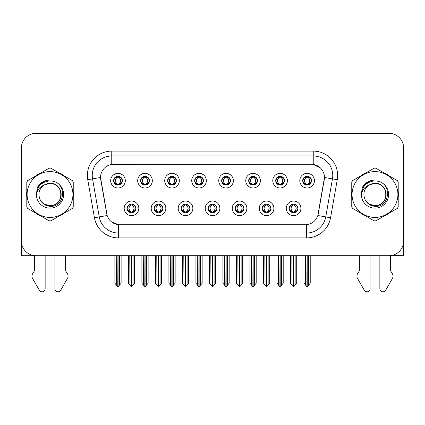 <?xml version="1.0" encoding="UTF-8"?>
<svg xmlns="http://www.w3.org/2000/svg" width="425" height="425" viewBox="0 0 425 425"><rect width="100%" height="100%" fill="white"/><g stroke="black" fill="none" stroke-linecap="round" stroke-linejoin="round"><path stroke-width="0.64" d="M113.608 180.662A4.388 4.388 0 0 0 117.996 185.05A4.388 4.388 0 0 0 122.384 180.662A4.388 4.388 0 0 0 117.996 176.274A4.388 4.388 0 0 0 113.608 180.662L113.65 180.662C114.559 183.111 115.696 184.296 117.066 184.206L116.769 184.875M110.681 180.662A7.315 7.315 0 0 0 117.996 187.977A7.315 7.315 0 0 0 125.311 180.662A7.315 7.315 0 0 0 117.996 173.347A7.315 7.315 0 0 0 110.681 180.662M181.146 208.362A4.388 4.388 0 0 0 185.534 212.75A4.388 4.388 0 0 0 189.922 208.362A4.388 4.388 0 0 0 185.534 203.968A4.388 4.388 0 0 0 181.146 208.362L181.188 208.362C182.017 210.72 183.159 211.905 184.604 211.905L185.125 211.905C182.224 209.541 182.224 207.177 185.125 204.813L184.604 204.813C183.186 204.786 182.043 205.966 181.188 208.362M178.218 208.362A7.315 7.315 0 0 0 185.534 215.672A7.315 7.315 0 0 0 192.849 208.362A7.315 7.315 0 0 0 185.534 201.046A7.315 7.315 0 0 0 178.218 208.362M154.132 208.362A4.388 4.388 0 0 0 158.52 212.75A4.388 4.388 0 0 0 162.908 208.362A4.388 4.388 0 0 0 158.52 203.968A4.388 4.388 0 0 0 154.132 208.362L154.169 208.362C155.003 210.72 156.145 211.905 157.59 211.905L158.111 211.905C155.21 209.541 155.21 207.177 158.111 204.813L157.59 204.813C156.166 204.786 155.029 205.966 154.169 208.362M151.204 208.362A7.315 7.315 0 0 0 158.52 215.672A7.315 7.315 0 0 0 165.835 208.362A7.315 7.315 0 0 0 158.52 201.046A7.315 7.315 0 0 0 151.204 208.362M262.188 208.362A4.388 4.388 0 0 0 266.581 212.75A4.388 4.388 0 0 0 270.969 208.362A4.388 4.388 0 0 0 266.581 203.968A4.388 4.388 0 0 0 262.188 208.362L262.23 208.362C263.064 210.72 264.201 211.905 265.652 211.905L266.172 211.905C263.266 209.541 263.266 207.177 266.172 204.813L265.652 204.813C264.228 204.786 263.086 205.966 262.23 208.362M259.266 208.362A7.315 7.315 0 0 0 266.581 215.672A7.315 7.315 0 0 0 273.891 208.362A7.315 7.315 0 0 0 266.581 201.046A7.315 7.315 0 0 0 259.266 208.362M221.669 180.662A4.388 4.388 0 0 0 226.058 185.05A4.388 4.388 0 0 0 230.446 180.662A4.388 4.388 0 0 0 226.058 176.274A4.388 4.388 0 0 0 221.669 180.662L221.707 180.662C222.615 183.111 223.757 184.296 225.128 184.206L224.83 184.875M218.742 180.662A7.315 7.315 0 0 0 226.058 187.977A7.315 7.315 0 0 0 233.373 180.662A7.315 7.315 0 0 0 226.058 173.347A7.315 7.315 0 0 0 218.742 180.662M275.697 180.662A4.388 4.388 0 0 0 280.086 185.05A4.388 4.388 0 0 0 284.474 180.662A4.388 4.388 0 0 0 280.086 176.274A4.388 4.388 0 0 0 275.697 180.662L275.74 180.662C276.648 183.111 277.785 184.296 279.156 184.206L278.858 184.875M272.77 180.662A7.315 7.315 0 0 0 280.086 187.977A7.315 7.315 0 0 0 287.401 180.662A7.315 7.315 0 0 0 280.086 173.347A7.315 7.315 0 0 0 272.77 180.662M127.118 208.362A4.388 4.388 0 0 0 131.506 212.75A4.388 4.388 0 0 0 135.894 208.362A4.388 4.388 0 0 0 131.506 203.968A4.388 4.388 0 0 0 127.118 208.362L127.155 208.362C127.989 210.72 129.126 211.905 130.576 211.905L131.097 211.905C128.191 209.541 128.191 207.177 131.097 204.813L130.576 204.813C129.152 204.786 128.015 205.966 127.155 208.362M124.19 208.362A7.315 7.315 0 0 0 131.506 215.672A7.315 7.315 0 0 0 138.821 208.362A7.315 7.315 0 0 0 131.506 201.046A7.315 7.315 0 0 0 124.19 208.362M194.65 180.662A4.388 4.388 0 0 0 199.043 185.05A4.388 4.388 0 0 0 203.432 180.662A4.388 4.388 0 0 0 199.043 176.274A4.388 4.388 0 0 0 194.65 180.662L194.692 180.662C195.601 183.111 196.743 184.296 198.114 184.206L197.816 184.875M191.728 180.662A7.315 7.315 0 0 0 199.043 187.977A7.315 7.315 0 0 0 206.353 180.662A7.315 7.315 0 0 0 199.043 173.347A7.315 7.315 0 0 0 191.728 180.662M140.622 180.662A4.388 4.388 0 0 0 145.01 185.05A4.388 4.388 0 0 0 149.398 180.662A4.388 4.388 0 0 0 145.01 176.274A4.388 4.388 0 0 0 140.622 180.662L140.664 180.662C141.573 183.111 142.71 184.296 144.08 184.206L143.783 184.875M137.695 180.662A7.315 7.315 0 0 0 145.01 187.977A7.315 7.315 0 0 0 152.325 180.662A7.315 7.315 0 0 0 145.01 173.347A7.315 7.315 0 0 0 137.695 180.662M167.636 180.662A4.388 4.388 0 0 0 172.024 185.05A4.388 4.388 0 0 0 176.417 180.662A4.388 4.388 0 0 0 172.024 176.274A4.388 4.388 0 0 0 167.636 180.662L167.678 180.662C168.587 183.111 169.729 184.296 171.1 184.206L170.797 184.875M164.714 180.662A7.315 7.315 0 0 0 172.024 187.977A7.315 7.315 0 0 0 179.339 180.662A7.315 7.315 0 0 0 172.024 173.347A7.315 7.315 0 0 0 164.714 180.662M235.174 208.362A4.388 4.388 0 0 0 239.562 212.75A4.388 4.388 0 0 0 243.95 208.362A4.388 4.388 0 0 0 239.562 203.968A4.388 4.388 0 0 0 235.174 208.362L235.216 208.362C236.045 210.72 237.187 211.905 238.637 211.905L239.158 211.905C236.252 209.541 236.252 207.177 239.158 204.813L238.637 204.813C237.214 204.786 236.072 205.966 235.216 208.362M232.247 208.362A7.315 7.315 0 0 0 239.562 215.672A7.315 7.315 0 0 0 246.877 208.362A7.315 7.315 0 0 0 239.562 201.046A7.315 7.315 0 0 0 232.247 208.362M208.16 208.362A4.388 4.388 0 0 0 212.548 212.75A4.388 4.388 0 0 0 216.936 208.362A4.388 4.388 0 0 0 212.548 203.968A4.388 4.388 0 0 0 208.16 208.362L208.202 208.362C209.031 210.72 210.173 211.905 211.623 211.905L212.139 211.905C209.238 209.541 209.238 207.177 212.139 204.813L211.623 204.813C210.2 204.786 209.058 205.966 208.202 208.362M205.232 208.362A7.315 7.315 0 0 0 212.548 215.672A7.315 7.315 0 0 0 219.863 208.362A7.315 7.315 0 0 0 212.548 201.046A7.315 7.315 0 0 0 205.232 208.362M302.712 180.662A4.388 4.388 0 0 0 307.1 185.05A4.388 4.388 0 0 0 311.488 180.662A4.388 4.388 0 0 0 307.1 176.274A4.388 4.388 0 0 0 302.712 180.662L302.754 180.662C303.663 183.111 304.799 184.296 306.17 184.206L305.873 184.875M299.784 180.662A7.315 7.315 0 0 0 307.1 187.977A7.315 7.315 0 0 0 314.415 180.662A7.315 7.315 0 0 0 307.1 173.347A7.315 7.315 0 0 0 299.784 180.662M248.683 180.662A4.388 4.388 0 0 0 253.072 185.05A4.388 4.388 0 0 0 257.46 180.662A4.388 4.388 0 0 0 253.072 176.274A4.388 4.388 0 0 0 248.683 180.662L248.726 180.662C249.634 183.111 250.771 184.296 252.142 184.206L251.844 184.875M245.756 180.662A7.315 7.315 0 0 0 253.072 187.977A7.315 7.315 0 0 0 260.387 180.662A7.315 7.315 0 0 0 253.072 173.347A7.315 7.315 0 0 0 245.756 180.662M289.207 208.362A4.388 4.388 0 0 0 293.595 212.75A4.388 4.388 0 0 0 297.983 208.362A4.388 4.388 0 0 0 293.595 203.968A4.388 4.388 0 0 0 289.207 208.362L289.244 208.362C290.078 210.72 291.215 211.905 292.666 211.905L293.186 211.905C290.28 209.541 290.28 207.177 293.186 204.813L292.666 204.813C291.242 204.786 290.105 205.966 289.244 208.362M286.28 208.362A7.315 7.315 0 0 0 293.595 215.672A7.315 7.315 0 0 0 300.911 208.362A7.315 7.315 0 0 0 293.595 201.046A7.315 7.315 0 0 0 286.28 208.362M100.539 177.443A13.164 13.164 0 0 0 100.741 179.727L106.76 213.865A13.164 13.164 0 0 0 119.723 224.745L305.277 224.745A13.164 13.164 0 0 0 318.24 213.865L324.259 179.727A13.164 13.164 0 0 0 311.297 164.278L113.703 164.278A13.164 13.164 0 0 0 100.539 177.443L100.683 175.493M390.586 255.622L403.601 255.707L403.601 147.942A14.631 14.631 0 0 0 388.976 133.312L36.024 133.312A14.631 14.631 0 0 0 21.399 147.942L21.399 255.707L34.414 255.707L34.414 270.805L32.683 273.663A4.877 4.877 0 0 0 32.332 278.008L39.334 290.238A3.113 3.113 0 0 0 45.146 288.681L45.146 255.707L54.899 255.707L54.899 288.681A3.113 3.113 0 0 0 60.706 290.238L67.713 278.008A4.877 4.877 0 0 0 67.357 273.663L65.625 270.805L65.625 255.707M359.375 255.707L359.375 270.805L357.643 273.663A4.877 4.877 0 0 0 357.287 278.008L364.294 290.238A3.113 3.113 0 0 0 370.101 288.681L370.101 255.707L379.854 255.707L379.854 288.681A3.113 3.113 0 0 0 385.666 290.238L392.668 278.008A4.877 4.877 0 0 0 392.317 273.663L390.586 270.805L390.586 255.707M26.796 191.59A23.407 23.407 0 0 0 26.796 197.428M35.881 213.164A23.407 23.407 0 0 0 40.938 216.081M59.102 216.081A23.407 23.407 0 0 0 64.159 213.164M73.243 197.428A23.407 23.407 0 0 0 73.243 191.59M351.757 191.59A23.407 23.407 0 0 0 351.757 197.428M360.841 213.164A23.407 23.407 0 0 0 365.898 216.081M384.062 216.081A23.407 23.407 0 0 0 389.119 213.164M398.204 197.428A23.407 23.407 0 0 0 398.204 191.59M111.754 151.109L313.246 151.109A24.379 24.379 0 0 1 337.259 179.727L330.549 217.765A24.379 24.379 0 0 1 306.537 237.91L118.463 237.91A24.379 24.379 0 0 1 94.451 217.765L87.741 179.727A24.379 24.379 0 0 1 111.754 151.109L111.754 155.986L313.246 155.986A19.508 19.508 0 0 1 332.456 178.883L325.747 216.915A19.508 19.508 0 0 1 306.537 233.033L118.463 233.033A19.508 19.508 0 0 1 99.253 216.915L92.544 178.883A19.508 19.508 0 0 1 111.754 155.986L111.754 164.422L311.297 164.278L313.246 164.422L320.604 168.13M305.277 224.745L119.723 224.745M118.463 237.91L118.463 224.682L111.435 221.808M337.259 179.727L324.461 177.469L317.836 215.523L330.549 217.765M94.451 217.765L107.164 215.523L100.539 177.469L92.544 178.883A19.508 19.508 0 0 1 92.252 175.493M318.24 213.865L318.16 214.28M106.84 214.28L106.76 213.865M64.159 175.86A23.407 23.407 0 0 0 59.102 172.938M40.938 172.938A23.407 23.407 0 0 0 35.881 175.86M389.119 175.86A23.407 23.407 0 0 0 384.062 172.938M365.898 172.938A23.407 23.407 0 0 0 360.841 175.86M388.976 133.312L36.024 133.312M21.399 147.942L21.399 241.081A14.631 14.631 0 0 0 36.024 255.707L388.976 255.707A14.631 14.631 0 0 0 403.601 241.081L403.601 147.942M294.35 212.681L293.999 211.905L294.52 211.905C295.943 211.937 297.086 210.752 297.941 208.351C297.107 205.992 295.965 204.813 294.52 204.813L294.817 204.143M294.35 204.037L293.999 204.813L294.52 204.813M293.33 211.905L292.963 212.702L293.335 211.905C290.248 209.541 290.248 207.177 293.335 204.813L292.963 204.016L293.335 204.813C290.349 207.177 290.349 209.541 293.33 211.905M293.186 204.813L292.841 204.037M293.999 204.813C296.905 207.177 296.905 209.541 293.999 211.905L293.856 211.905C296.836 209.541 296.836 207.177 293.856 204.813L294.222 204.016M293.999 211.905L294.222 212.702M291.853 255.707L292.033 285.101L293.393 286.721L293.792 286.721L296.714 283.241L296.714 255.951L295.152 255.951L295.152 285.101M293.691 255.707L293.691 286.721M293.494 286.721L293.494 255.707M290.472 255.707L290.472 283.241L292.033 285.101M292.033 255.951L290.472 255.951M305.362 255.707L305.543 285.101L306.903 286.721L307.004 255.707M307.201 255.707L307.201 286.721L310.223 283.241L310.223 255.951L308.662 255.951L308.842 255.707M303.981 255.707L303.981 283.241L305.543 285.101M305.543 255.951L303.981 255.951M308.662 285.101L308.662 255.951M306.345 184.987L306.691 184.206L306.17 184.206M306.345 176.338L306.691 177.119L306.17 177.119C304.757 177.092 303.62 178.272 302.754 180.662M311.488 180.662L311.451 180.662C310.606 178.303 309.464 177.119 308.029 177.119L307.509 177.119C308.906 177.863 309.639 179.042 309.724 180.662C309.639 182.277 308.906 183.462 307.509 184.206L308.029 184.206L308.327 184.875M311.451 180.662C310.569 183.069 309.432 184.253 308.029 184.206M306.691 184.206L306.834 184.206C305.405 183.462 304.651 182.277 304.566 180.662C304.651 179.042 305.405 177.863 306.834 177.119L306.473 176.317L306.839 177.119C304.114 177.209 304.029 183.754 306.839 184.206L306.473 185.008L306.691 184.206C305.299 183.462 304.56 182.277 304.481 180.662C304.56 179.042 305.299 177.863 306.691 177.119M307.365 177.119L307.365 177.119C310.085 177.209 310.176 183.754 307.36 184.206L307.727 185.008L307.365 184.206C308.794 183.462 309.554 182.277 309.639 180.662C309.554 179.042 308.794 177.863 307.365 177.119L307.732 176.317L307.36 177.119M267.336 212.681L266.985 211.905L267.506 211.905C268.929 211.937 270.072 210.752 270.927 208.351C270.093 205.992 268.951 204.813 267.506 204.813L267.803 204.143M267.336 204.037L266.985 204.813L267.506 204.813M266.316 211.905L265.949 212.702L266.321 211.905C263.234 209.541 263.234 207.177 266.321 204.813L265.949 204.016L266.321 204.813C263.335 207.177 263.335 209.541 266.316 211.905M266.172 204.813L265.822 204.037M266.985 204.813C269.891 207.177 269.891 209.541 266.985 211.905L266.842 211.905C269.822 209.541 269.822 207.177 266.842 204.813L267.208 204.016M266.985 211.905L267.208 212.702M264.839 255.707L265.019 285.101L266.379 286.721L266.778 286.721L269.7 283.241L269.7 255.951L268.138 255.951L268.138 285.101M266.677 255.707L266.677 286.721M266.48 286.721L266.48 255.707M263.457 255.707L263.457 283.241L265.019 285.101M265.019 255.951L263.457 255.951M240.316 212.681L239.971 211.905L240.492 211.905C241.915 211.937 243.052 210.752 243.913 208.351C243.073 205.992 241.937 204.813 240.492 204.813L240.789 204.143M240.316 204.037L239.971 204.813L240.492 204.813M239.302 211.905L238.935 212.702L239.302 211.905C236.22 209.541 236.22 207.177 239.302 204.813L238.935 204.016L239.302 204.813C236.321 207.177 236.321 209.541 239.302 211.905M239.158 204.813L238.808 204.037M239.971 204.813C242.877 207.177 242.877 209.541 239.971 211.905L239.827 211.905C242.808 209.541 242.808 207.177 239.827 204.813L240.194 204.016M239.971 211.905L240.194 212.702M237.825 255.707L238.005 285.101L239.365 286.721L239.764 286.721L242.686 283.241L242.686 255.951L241.124 255.951L241.124 285.101M239.663 255.707L239.663 286.721M239.466 286.721L239.466 255.707M236.443 255.707L236.443 283.241L238.005 285.101M238.005 255.951L236.443 255.951M213.302 212.681L212.957 211.905L213.477 211.905C214.901 211.937 216.038 210.752 216.899 208.351C216.059 205.992 214.923 204.813 213.477 204.813L213.775 204.143M213.302 204.037L212.957 204.813L213.477 204.813M212.288 211.905L211.921 212.702L212.288 211.905C209.201 209.541 209.201 207.177 212.288 204.813L211.921 204.016L212.288 204.813C209.307 207.177 209.307 209.541 212.288 211.905M212.139 204.813L211.793 204.037M212.957 204.813C215.863 207.177 215.863 209.541 212.957 211.905L212.813 211.905C215.794 209.541 215.794 207.177 212.813 204.813L213.18 204.016M212.957 211.905L213.18 212.702M210.805 255.707L210.986 285.101L212.351 286.721L212.75 286.721L215.672 283.241L215.672 255.951L214.11 255.951L214.11 285.101M212.649 255.707L212.649 286.721M212.452 286.721L212.452 255.707M209.429 255.707L209.429 283.241L210.986 285.101M210.986 255.951L209.429 255.951M278.343 255.707L278.524 285.101L279.884 286.721L279.99 255.707M280.181 255.707L280.181 286.721L283.209 283.241L283.209 255.951L281.647 255.951L281.828 255.707M276.967 255.707L276.967 283.241L278.524 285.101M278.524 255.951L276.967 255.951M281.647 285.101L281.647 255.951M279.331 184.987L279.677 184.206L279.156 184.206M279.331 176.338L279.677 177.119L279.156 177.119C277.743 177.092 276.606 178.272 275.74 180.662M284.474 180.662L284.437 180.662C283.587 178.303 282.45 177.119 281.015 177.119L280.495 177.119C281.887 177.863 282.625 179.042 282.71 180.662C282.625 182.277 281.887 183.462 280.495 184.206L281.015 184.206L281.313 184.875M284.437 180.662C283.555 183.069 282.418 184.253 281.015 184.206M279.677 184.206L279.82 184.206C278.391 183.462 277.637 182.277 277.552 180.662C277.637 179.042 278.391 177.863 279.82 177.119L279.453 176.317L279.825 177.119C277.1 177.209 277.015 183.754 279.825 184.206L279.459 185.008L279.677 184.206C278.285 183.462 277.546 182.277 277.461 180.662C277.546 179.042 278.285 177.863 279.677 177.119M280.351 177.119L280.351 177.119C283.071 177.209 283.156 183.754 280.346 184.206L280.712 185.008L280.351 184.206C281.78 183.462 282.54 182.277 282.62 180.662C282.54 179.042 281.78 177.863 280.351 177.119L280.718 176.317L280.346 177.119M251.329 255.707L251.51 285.101L252.87 286.721L252.976 255.707M253.167 255.707L253.167 286.721L256.19 283.241L256.19 255.951L254.633 255.951L254.814 255.707M249.948 255.707L249.948 283.241L251.51 285.101M251.51 255.951L249.948 255.951M254.633 285.101L254.633 255.951M252.317 184.987L252.663 184.206L252.142 184.206M252.317 176.338L252.663 177.119L252.142 177.119C250.729 177.092 249.592 178.272 248.726 180.662M257.46 180.662L257.417 180.662C256.572 178.303 255.436 177.119 254.001 177.119L253.481 177.119C254.873 177.863 255.611 179.042 255.696 180.662C255.611 182.277 254.873 183.462 253.481 184.206L254.001 184.206L254.299 184.875M257.417 180.662C256.541 183.069 255.398 184.253 254.001 184.206M252.663 184.206L252.806 184.206C251.377 183.462 250.617 182.277 250.538 180.662C250.617 179.042 251.377 177.863 252.806 177.119L252.439 176.317L252.811 177.119C250.086 177.209 250.001 183.754 252.811 184.206L252.445 185.008L252.663 184.206C251.271 183.462 250.532 182.277 250.447 180.662C250.532 179.042 251.271 177.863 252.663 177.119M253.337 177.119L253.337 177.119C256.057 177.209 256.142 183.754 253.332 184.206L253.698 185.008L253.337 184.206C254.766 183.462 255.521 182.277 255.606 180.662C255.521 179.042 254.766 177.863 253.337 177.119L253.704 176.317L253.332 177.119M224.315 255.707L224.496 285.101L225.856 286.721L225.957 255.707M226.153 255.707L226.153 286.721L229.176 283.241L229.176 255.951L227.614 255.951L227.795 255.707M222.934 255.707L222.934 283.241L224.496 285.101M224.496 255.951L222.934 255.951M227.614 285.101L227.614 255.951M225.298 184.987L225.648 184.206L225.128 184.206M225.298 176.338L225.648 177.119L225.128 177.119C223.715 177.092 222.572 178.272 221.707 180.662M230.446 180.662L230.403 180.662C229.558 178.303 228.422 177.119 226.987 177.119L226.467 177.119C227.858 177.863 228.597 179.042 228.677 180.662C228.597 182.277 227.858 183.462 226.467 184.206L226.987 184.206L227.285 184.875M230.403 180.662C229.527 183.069 228.384 184.253 226.987 184.206M225.648 184.206L225.792 184.206C224.363 183.462 223.603 182.277 223.518 180.662C223.603 179.042 224.363 177.863 225.792 177.119L225.425 176.317L225.797 177.119C223.072 177.209 222.982 183.754 225.797 184.206L225.431 185.008L225.648 184.206C224.251 183.462 223.518 182.277 223.433 180.662C223.518 179.042 224.251 177.863 225.648 177.119M226.323 177.119L226.323 177.119C229.043 177.209 229.128 183.754 226.318 184.206L226.684 185.008L226.323 184.206C227.752 183.462 228.507 182.277 228.592 180.662C228.507 179.042 227.752 177.863 226.323 177.119L226.684 176.317L226.318 177.119M197.301 255.707L197.482 285.101L198.842 286.721L198.942 255.707M199.139 255.707L199.139 286.721L202.162 283.241L202.162 255.951L200.6 255.951L200.781 255.707M195.92 255.707L195.92 283.241L197.482 285.101M197.482 255.951L195.92 255.951M200.6 285.101L200.6 255.951M198.284 184.987L198.634 184.206L198.114 184.206M198.284 176.338L198.634 177.119L198.114 177.119C196.701 177.092 195.558 178.272 194.692 180.662M203.432 180.662L203.389 180.662C202.544 178.303 201.402 177.119 199.968 177.119L199.452 177.119C200.844 177.863 201.583 179.042 201.663 180.662C201.583 182.277 200.844 183.462 199.452 184.206L199.968 184.206L200.271 184.875M203.389 180.662C202.512 183.069 201.37 184.253 199.968 184.206M198.634 184.206L198.778 184.206C197.349 183.462 196.589 182.277 196.504 180.662C196.589 179.042 197.349 177.863 198.778 177.119C196.053 177.209 195.968 183.754 198.778 184.206L198.634 184.206C197.237 183.462 196.499 182.277 196.419 180.662C196.499 179.042 197.237 177.863 198.634 177.119L198.634 177.119M199.309 177.119L199.309 177.119C202.029 177.209 202.114 183.754 199.304 184.206L199.67 185.008L199.309 184.206C200.738 183.462 201.492 182.277 201.577 180.662C201.492 179.042 200.738 177.863 199.309 177.119L199.67 176.317L199.304 177.119M21.399 175.275A9.754 9.754 0 0 0 21.25 176.954L21.25 216.941A9.754 9.754 0 0 1 21.399 216.931M21.399 225.718L21.399 220.841M403.601 175.275A9.754 9.754 0 0 1 403.75 176.954L403.75 216.941A9.754 9.754 0 0 0 403.601 216.931M403.601 220.841L403.601 225.718M61.163 194.108A11.146 11.146 0 0 0 44.444 184.859C38.978 188.748 37.586 193.763 40.269 199.909L40.417 200.17A11.146 11.146 0 0 0 50.023 205.657C64.403 206.353 64.403 182.665 50.023 183.361L44.444 184.859L50.023 183.361C64.403 182.665 64.403 206.353 50.023 205.657A11.146 11.146 0 0 0 61.168 194.512C60.504 187.738 56.791 184.025 50.023 183.361C64.403 182.665 64.403 206.353 50.023 205.657C64.403 206.353 64.403 182.665 50.023 183.361C64.403 182.665 64.403 206.353 50.023 205.657C64.403 206.353 64.403 182.665 50.023 183.361C64.403 182.665 64.403 206.353 50.023 205.657L44.444 204.165L40.417 200.17L44.444 204.165L50.023 205.657L44.444 204.165L40.417 200.17L44.444 204.165L50.023 205.657L44.444 204.165L40.417 200.17L44.444 204.165L50.023 205.657L44.444 204.165L40.417 200.17C42.553 203.936 45.751 205.982 50.023 206.311C64.929 207.559 67.256 183.797 52.881 181.188L45.969 180.588C42.117 181.773 39.212 184.121 37.257 187.632L36.401 194.804A13.627 13.627 0 0 0 50.023 208.133A13.627 13.627 0 0 0 52.881 181.188M50.023 217.43A22.918 22.918 0 0 0 72.941 194.512A22.918 22.918 0 0 0 50.023 171.594A22.918 22.918 0 0 0 27.099 194.512A22.918 22.918 0 0 0 50.023 217.43M50.023 220.841A26.334 26.334 0 0 0 50.883 220.83L72.383 208.415A26.334 26.334 0 0 0 73.243 206.922L73.243 182.097A26.334 26.334 0 0 0 72.383 180.604L50.883 168.194A26.334 26.334 0 0 0 49.157 168.194L27.662 180.604A26.334 26.334 0 0 0 26.796 182.097L26.796 206.922A26.334 26.334 0 0 0 27.662 208.415L49.157 220.83A26.334 26.334 0 0 0 50.023 220.841M36.396 194.512C37.203 186.235 41.746 181.693 50.023 180.885M36.401 194.804C37.188 190.002 39.87 186.687 44.444 184.859M37.257 187.632L42.771 181.953L45.884 180.614L42.771 181.953L37.273 187.606L42.771 181.953L45.884 180.614L42.771 181.953L37.257 187.632L42.771 181.953L45.969 180.588L40.954 183.196M45.884 180.614L42.771 181.953L37.273 187.606L42.771 181.953L45.884 180.614L42.771 181.953L37.273 187.606M386.118 194.108A11.146 11.146 0 0 0 369.399 184.859C363.938 188.748 362.546 193.763 365.224 199.909L365.378 200.17A11.146 11.146 0 0 0 374.978 205.657C389.358 206.353 389.358 182.665 374.978 183.361L369.399 184.859L374.978 183.361C389.358 182.665 389.358 206.353 374.978 205.657A11.146 11.146 0 0 0 386.128 194.512C385.464 187.738 381.751 184.025 374.978 183.361C389.358 182.665 389.358 206.353 374.978 205.657C389.358 206.353 389.358 182.665 374.978 183.361C389.358 182.665 389.358 206.353 374.978 205.657C389.358 206.353 389.358 182.665 374.978 183.361C389.358 182.665 389.358 206.353 374.978 205.657L369.405 204.165L365.378 200.17L369.405 204.165L374.978 205.657L369.405 204.165L365.378 200.17L369.405 204.165L374.978 205.657L369.405 204.165L365.378 200.17L369.405 204.165L374.978 205.657L369.405 204.165L365.378 200.17C367.513 203.936 370.712 205.982 374.978 206.311C389.884 207.559 392.211 183.797 377.841 181.188L370.929 180.588C367.078 181.773 364.172 184.121 362.217 187.632L361.356 194.804A13.627 13.627 0 0 0 374.978 208.133A13.627 13.627 0 0 0 377.841 181.188M374.978 217.43A22.918 22.918 0 0 0 397.901 194.512A22.918 22.918 0 0 0 374.978 171.594A22.918 22.918 0 0 0 352.059 194.512A22.918 22.918 0 0 0 374.978 217.43M374.978 220.841A26.334 26.334 0 0 0 375.843 220.83L397.338 208.415A26.334 26.334 0 0 0 398.204 206.922L398.204 182.097A26.334 26.334 0 0 0 397.338 180.604L375.843 168.194A26.334 26.334 0 0 0 374.117 168.194L352.617 180.604A26.334 26.334 0 0 0 351.757 182.097L351.757 206.922A26.334 26.334 0 0 0 352.617 208.415L374.117 220.83A26.334 26.334 0 0 0 374.978 220.841M361.356 194.512C362.164 186.235 366.706 181.693 374.978 180.885M361.356 194.804C362.148 190.002 364.825 186.687 369.399 184.859M370.844 180.614L367.731 181.953L362.228 187.606L367.731 181.953L370.844 180.614L367.731 181.953L362.228 187.606L367.731 181.953L370.844 180.614L367.731 181.953L362.228 187.606L367.731 181.953L370.844 180.614L367.731 181.953L362.217 187.632L367.731 181.953L370.929 180.588L365.914 183.196M186.288 212.681L185.943 211.905L186.463 211.905C187.887 211.937 189.024 210.752 189.885 208.351C189.045 205.992 187.903 204.813 186.463 204.813L186.761 204.143M186.288 204.037L185.943 204.813L186.463 204.813M185.268 211.905L184.907 212.702L185.273 211.905C182.187 209.541 182.187 207.177 185.273 204.813L184.907 204.016L185.273 204.813C182.293 207.177 182.293 209.541 185.268 211.905M185.125 204.813L184.779 204.037M185.943 204.813L186.161 204.016L185.943 204.813C188.843 207.177 188.843 209.541 185.943 211.905L186.161 212.702L185.794 211.905C188.774 209.541 188.774 207.177 185.799 204.813C188.881 207.177 188.881 209.541 185.794 211.905L185.943 211.905M183.791 255.707L183.972 285.101L185.332 286.721L185.736 286.721L188.652 283.241L188.652 255.951L187.096 255.951L187.096 285.101M185.629 255.707L185.629 286.721M185.438 286.721L185.438 255.707M182.415 255.707L182.415 283.241L183.972 285.101M183.972 255.951L182.415 255.951M159.274 212.681L158.929 211.905L159.444 211.905C160.868 211.937 162.01 210.752 162.865 208.351C162.031 205.992 160.889 204.813 159.444 204.813L159.747 204.143M159.274 204.037L158.929 204.813L159.444 204.813M158.254 211.905L157.887 212.702L158.259 211.905C155.173 209.541 155.173 207.177 158.259 204.813L157.887 204.016L158.259 204.813C155.274 207.177 155.274 209.541 158.254 211.905M158.111 204.813L157.765 204.037M158.929 204.813L159.147 204.016L158.929 204.813C161.829 207.177 161.829 209.541 158.929 211.905L159.147 212.702L158.78 211.905C161.76 209.541 161.76 207.177 158.785 204.813C161.867 207.177 161.867 209.541 158.78 211.905L158.929 211.905M156.777 255.707L156.958 285.101L158.318 286.721L158.716 286.721L161.638 283.241L161.638 255.951L160.082 255.951L160.082 285.101M158.615 255.707L158.615 286.721M158.419 286.721L158.419 255.707M155.396 255.707L155.396 283.241L156.958 285.101M156.958 255.951L155.396 255.951M132.26 212.681L131.909 211.905L132.43 211.905C133.854 211.937 134.996 210.752 135.851 208.351C135.017 205.992 133.875 204.813 132.43 204.813L132.727 204.143M132.26 204.037L131.909 204.813L132.43 204.813M131.24 211.905L130.873 212.702L131.245 211.905C128.159 209.541 128.159 207.177 131.245 204.813L130.873 204.016L131.245 204.813C128.26 207.177 128.26 209.541 131.24 211.905M131.097 204.813L130.751 204.037M131.909 204.813L132.132 204.016L131.909 204.813C134.815 207.177 134.815 209.541 131.909 211.905L132.132 212.702L131.766 211.905C134.746 209.541 134.746 207.177 131.766 204.813C134.852 207.177 134.852 209.541 131.766 211.905L131.909 211.905M129.763 255.707L129.944 285.101L131.304 286.721L131.702 286.721L134.624 283.241L134.624 255.951L133.062 255.951L133.062 285.101M131.601 255.707L131.601 286.721M131.405 286.721L131.405 255.707M128.382 255.707L128.382 283.241L129.944 285.101M129.944 255.951L128.382 255.951M170.287 255.707L170.468 285.101L171.827 286.721L171.928 255.707M172.125 255.707L172.125 286.721L175.148 283.241L175.148 255.951L173.586 255.951L173.767 255.707M168.906 255.707L168.906 283.241L170.468 285.101M170.468 255.951L168.906 255.951M173.586 285.101L173.586 255.951M171.27 184.987L171.615 184.206L171.1 184.206M171.27 176.338L171.615 177.119L171.1 177.119C169.687 177.092 168.544 178.272 167.678 180.662M176.417 180.662L176.375 180.662C175.53 178.303 174.388 177.119 172.954 177.119L172.438 177.119C173.83 177.863 174.569 179.042 174.648 180.662C174.569 182.277 173.83 183.462 172.438 184.206L172.954 184.206L173.251 184.875M176.375 180.662C175.493 183.069 174.356 184.253 172.954 184.206M171.615 184.206L171.764 184.206C170.329 183.462 169.575 182.277 169.49 180.662C169.575 179.042 170.329 177.863 171.764 177.119C169.038 177.209 168.953 183.754 171.764 184.206L171.615 184.206C170.223 183.462 169.485 182.277 169.405 180.662C169.485 179.042 170.223 177.863 171.615 177.119L171.615 177.119M172.29 177.119L172.29 177.119C175.015 177.209 175.1 183.754 172.29 184.206L172.651 185.008L172.29 184.206C173.719 183.462 174.478 182.277 174.563 180.662C174.478 179.042 173.719 177.863 172.29 177.119L172.656 176.317L172.29 177.119M143.273 255.707L143.453 285.101L144.813 286.721L144.914 255.707M145.111 255.707L145.111 286.721L148.134 283.241L148.134 255.951L146.572 255.951L146.752 255.707M141.892 255.707L141.892 283.241L143.453 285.101M143.453 255.951L141.892 255.951M146.572 285.101L146.572 255.951M144.256 184.987L144.601 184.206L144.08 184.206M144.256 176.338L144.601 177.119L144.08 177.119C142.667 177.092 141.53 178.272 140.664 180.662M149.398 180.662L149.361 180.662C148.516 178.303 147.374 177.119 145.94 177.119L145.419 177.119C146.816 177.863 147.549 179.042 147.634 180.662C147.549 182.277 146.816 183.462 145.419 184.206L145.94 184.206L146.237 184.875M149.361 180.662C148.479 183.069 147.342 184.253 145.94 184.206M144.601 184.206L144.744 184.206C143.315 183.462 142.561 182.277 142.476 180.662C142.561 179.042 143.315 177.863 144.744 177.119C142.024 177.209 141.939 183.754 144.75 184.206L144.601 184.206C143.209 183.462 142.471 182.277 142.391 180.662C142.471 179.042 143.209 177.863 144.601 177.119L144.601 177.119M145.276 177.119L145.276 177.119C147.996 177.209 148.086 183.754 145.27 184.206L145.637 185.008L145.276 184.206C146.705 183.462 147.464 182.277 147.549 180.662C147.464 179.042 146.705 177.863 145.276 177.119L145.642 176.317L145.27 177.119M116.253 255.707L116.434 285.101L117.794 286.721L117.9 255.707M118.092 255.707L118.092 286.721L121.12 283.241L121.12 255.951L119.558 255.951L119.738 255.707M114.877 255.707L114.877 283.241L116.434 285.101M116.434 255.951L114.877 255.951M119.558 285.101L119.558 255.951M117.242 184.987L117.587 184.206L117.066 184.206M117.242 176.338L117.587 177.119L117.066 177.119C115.653 177.092 114.516 178.272 113.65 180.662M122.384 180.662L122.347 180.662C121.497 178.303 120.36 177.119 118.926 177.119L118.405 177.119C119.797 177.863 120.535 179.042 120.62 180.662C120.535 182.277 119.797 183.462 118.405 184.206L118.926 184.206L119.223 184.875M122.347 180.662C121.465 183.069 120.328 184.253 118.926 184.206M117.587 184.206L117.73 184.206C116.301 183.462 115.547 182.277 115.462 180.662C115.547 179.042 116.301 177.863 117.73 177.119C115.01 177.209 114.925 183.754 117.736 184.206L117.587 184.206C116.195 183.462 115.457 182.277 115.377 180.662C115.457 179.042 116.195 177.863 117.587 177.119L117.587 177.119M118.262 177.119L118.262 177.119C120.982 177.209 121.072 183.754 118.256 184.206L118.623 185.008L118.262 184.206C119.691 183.462 120.45 182.277 120.53 180.662C120.45 179.042 119.691 177.863 118.262 177.119L118.628 176.317L118.256 177.119M313.246 151.109L313.246 164.422M306.537 224.682L306.537 237.91M87.741 179.727L92.544 178.883M292.666 211.905L292.368 212.574M292.841 212.681L293.186 211.905M292.666 204.813L292.368 204.143M294.52 211.905L294.817 212.574M306.17 177.119L305.873 176.449M308.029 177.119L308.327 176.449M307.859 176.338L307.509 177.119M307.859 184.987L307.509 184.206M265.652 211.905L265.354 212.574M265.822 212.681L266.172 211.905M265.652 204.813L265.354 204.143M267.506 211.905L267.803 212.574M238.637 211.905L238.34 212.574M238.808 212.681L239.158 211.905M238.637 204.813L238.34 204.143M240.492 211.905L240.789 212.574M211.623 211.905L211.321 212.574M211.793 212.681L212.139 211.905M211.623 204.813L211.321 204.143M213.477 211.905L213.775 212.574M279.156 177.119L278.858 176.449M281.015 177.119L281.313 176.449M280.84 176.338L280.495 177.119M280.84 184.987L280.495 184.206M252.142 177.119L251.844 176.449M254.001 177.119L254.299 176.449M253.826 176.338L253.481 177.119M253.826 184.987L253.481 184.206M225.128 177.119L224.83 176.449M226.987 177.119L227.285 176.449M226.812 176.338L226.467 177.119M226.812 184.987L226.467 184.206M198.114 177.119L197.816 176.449M199.968 177.119L200.271 176.449M199.798 176.338L199.452 177.119M199.798 184.987L199.452 184.206M198.411 185.002L198.778 184.206L198.417 185.008M198.411 176.317L198.778 177.119L198.417 176.317M184.604 211.905L184.307 212.574M184.779 212.681L185.125 211.905M184.604 204.813L184.307 204.143M186.463 211.905L186.761 212.574M157.59 211.905L157.292 212.574M157.765 212.681L158.111 211.905M157.59 204.813L157.292 204.143M159.444 211.905L159.747 212.574M130.576 211.905L130.278 212.574M130.751 212.681L131.097 211.905M130.576 204.813L130.278 204.143M132.43 211.905L132.727 212.574M171.1 177.119L170.797 176.449M172.954 177.119L173.251 176.449M172.784 176.338L172.438 177.119M172.784 184.987L172.438 184.206M171.397 185.002L171.764 184.206L171.397 185.008M171.397 176.317L171.764 177.119L171.397 176.317M144.08 177.119L143.783 176.449M145.94 177.119L146.237 176.449M145.77 176.338L145.419 177.119M145.77 184.987L145.419 184.206M144.383 185.002L144.744 184.206L144.383 185.008M144.383 176.317L144.744 177.119L144.383 176.317M117.066 177.119L116.769 176.449M118.926 177.119L119.223 176.449M118.75 176.338L118.405 177.119M118.75 184.987L118.405 184.206M117.364 185.002L117.73 184.206L117.369 185.008M117.364 176.317L117.73 177.119L117.369 176.317M294.217 204.016L293.856 204.813C296.937 207.177 296.937 209.541 293.856 211.905L294.217 212.702M267.203 204.016L266.836 204.813C269.923 207.177 269.923 209.541 266.836 211.905L267.203 212.702M240.189 204.016L239.822 204.813C242.909 207.177 242.909 209.541 239.822 211.905L240.189 212.702M213.175 204.016L212.808 204.813C215.895 207.177 215.895 209.541 212.808 211.905L213.175 212.702"/></g></svg>
